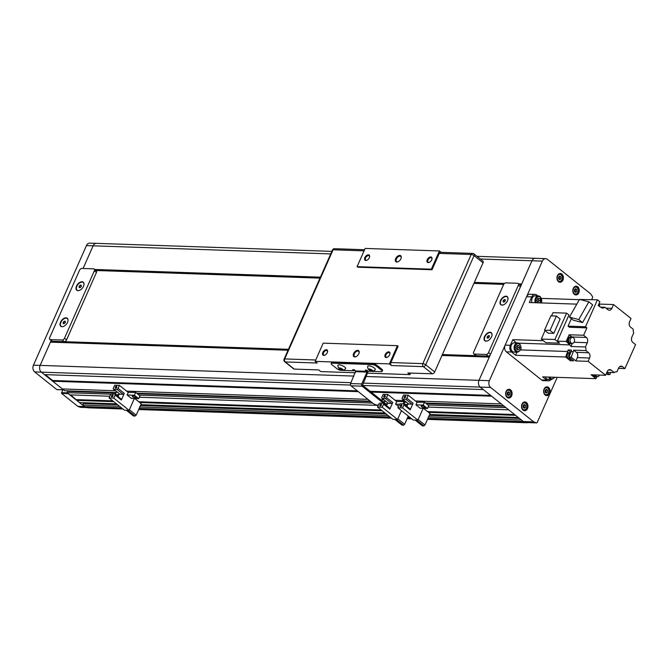 <?xml version="1.0" encoding="UTF-8"?>
<svg xmlns="http://www.w3.org/2000/svg" width="669" height="669" viewBox="0 0 669 669"><rect width="100%" height="100%" fill="white"/><g stroke="black" fill="none" stroke-linecap="round" stroke-linejoin="round"><path stroke-width="1" d="M509.761 390.621A3.512 2.584 92 0 0 506.207 391.892A3.512 2.584 92 0 0 507.069 396.692A3.512 2.584 92 0 0 510.623 395.421A3.512 2.584 92 0 0 509.761 390.621M506.809 390.345A3.838 2.827 -88 0 1 508.323 389.81A3.838 2.827 -88 0 1 509.669 390.328A3.838 2.827 -88 0 1 510.899 394.693A3.838 2.827 -88 0 1 508.064 397.486A3.838 2.827 -88 0 1 506.726 396.976A3.838 2.827 -88 0 1 506.592 396.859M525.642 403.29A3.512 2.584 92 0 0 522.088 404.569A3.512 2.584 92 0 0 522.949 409.369A3.512 2.584 92 0 0 526.503 408.09A3.512 2.584 92 0 0 525.642 403.29M522.69 403.014A3.838 2.827 -88 0 1 524.203 402.479A3.838 2.827 -88 0 1 525.541 402.997A3.838 2.827 -88 0 1 526.779 407.371A3.838 2.827 -88 0 1 523.944 410.164A3.838 2.827 -88 0 1 522.598 409.645A3.838 2.827 -88 0 1 522.464 409.528M547.76 388.179A3.512 2.584 92 0 0 544.198 389.458A3.512 2.584 92 0 0 545.068 394.258A3.512 2.584 92 0 0 548.622 392.979A3.512 2.584 92 0 0 547.76 388.179M544.8 387.903A3.838 2.827 -88 0 1 546.322 387.376A3.838 2.827 -88 0 1 547.66 387.886A3.838 2.827 -88 0 1 548.898 392.26A3.838 2.827 -88 0 1 546.055 395.053A3.838 2.827 -88 0 1 544.717 394.534A3.838 2.827 -88 0 1 544.583 394.417M576.954 287.511A3.512 2.584 92 0 0 573.392 288.782A3.512 2.584 92 0 0 574.261 293.582A3.512 2.584 92 0 0 577.815 292.311A3.512 2.584 92 0 0 576.954 287.511M573.994 287.227A3.838 2.827 -88 0 1 575.516 286.7A3.838 2.827 -88 0 1 576.854 287.218A3.838 2.827 -88 0 1 578.091 291.584A3.838 2.827 -88 0 1 575.248 294.377A3.838 2.827 -88 0 1 573.91 293.858A3.838 2.827 -88 0 1 573.776 293.741M561.074 274.834A3.512 2.584 92 0 0 557.52 276.113A3.512 2.584 92 0 0 558.381 280.913A3.512 2.584 92 0 0 561.935 279.634A3.512 2.584 92 0 0 561.074 274.834M558.122 274.558A3.838 2.827 -88 0 1 559.635 274.022A3.838 2.827 -88 0 1 560.973 274.541A3.838 2.827 -88 0 1 562.211 278.914A3.838 2.827 -88 0 1 559.376 281.708A3.838 2.827 -88 0 1 558.03 281.189A3.838 2.827 -88 0 1 557.896 281.072M558.49 281.682A4.39 3.228 92 0 0 560.02 282.276A4.39 3.228 92 0 0 563.265 279.082A4.39 3.228 92 0 0 561.851 274.089A4.39 3.228 92 0 0 560.321 273.504A4.39 3.228 92 0 0 557.076 276.698A4.39 3.228 92 0 0 558.49 281.682L559.376 281.708M574.37 294.36A4.39 3.228 92 0 0 575.9 294.945A4.39 3.228 92 0 0 579.145 291.751A4.39 3.228 92 0 0 577.732 286.767A4.39 3.228 92 0 0 576.201 286.173A4.39 3.228 92 0 0 572.957 289.368A4.39 3.228 92 0 0 574.37 294.36M545.176 395.028A4.39 3.228 92 0 0 546.707 395.622A4.39 3.228 92 0 0 549.951 392.427A4.39 3.228 92 0 0 548.538 387.435A4.39 3.228 92 0 0 547.008 386.849A4.39 3.228 92 0 0 543.763 390.044A4.39 3.228 92 0 0 545.176 395.028M523.058 410.139A4.39 3.228 92 0 0 524.588 410.733A4.39 3.228 92 0 0 527.833 407.538A4.39 3.228 92 0 0 526.419 402.546A4.39 3.228 92 0 0 524.889 401.96A4.39 3.228 92 0 0 521.653 405.155A4.39 3.228 92 0 0 523.058 410.139M507.177 397.47A4.39 3.228 92 0 0 508.716 398.063A4.39 3.228 92 0 0 511.952 394.869A4.39 3.228 92 0 0 510.547 389.876A4.39 3.228 92 0 0 509.009 389.283A4.39 3.228 92 0 0 505.772 392.477A4.39 3.228 92 0 0 507.177 397.47L508.064 397.486M526.344 422.507A1.095 0.811 -88 0 1 525.968 422.49L523.35 421.529L480.2 387.092A4.942 3.638 -88 0 1 478.987 380.343L531.98 260.759A4.942 3.638 -88 0 1 535.25 258.301A4.942 3.638 -88 0 1 535.259 258.301L545.645 258.66A4.942 3.638 -88 0 1 547.367 259.321L590.518 293.758L592.399 296.384A1.095 0.811 -88 0 1 592.508 297.705L591.672 299.603M557.21 377.358L537.282 422.34A1.095 0.811 -88 0 1 536.362 422.85L533.745 421.88L490.594 387.443A4.942 3.638 -88 0 1 489.382 380.694L542.375 261.111A4.942 3.638 -88 0 1 545.645 258.66M527.557 422.582L527.506 422.691A3.295 2.425 -88 0 1 526.955 422.758A3.295 2.425 -88 0 1 526.378 422.649L523.35 421.529L533.745 421.88M508.448 391.758L507.219 392.703L507.186 394.601L508.381 395.563L509.611 394.61L509.644 392.711L508.448 391.758M524.329 404.427L523.099 405.372L523.066 407.279L524.262 408.232L525.491 407.287L525.525 405.381L524.329 404.427M546.448 389.316L545.218 390.27L545.185 392.168L546.381 393.121L547.61 392.176L547.643 390.27L546.448 389.316M575.641 288.648L574.412 289.593L574.378 291.492L575.574 292.445L576.803 291.5L576.837 289.602L575.641 288.648M559.761 275.971L558.531 276.916L558.498 278.822L559.694 279.776L560.923 278.831L560.957 276.924L559.761 275.971M507.62 394.953L508.131 394.559L507.729 392.318M508.164 392.661L509.644 392.711M508.131 394.559L509.611 394.61M523.501 407.622L524.003 407.237L523.601 404.988M524.036 405.33L525.525 405.381M524.003 407.237L525.491 407.287M545.62 392.511L546.121 392.126L545.72 389.876M546.155 390.219L547.643 390.27M546.121 392.126L547.61 392.176M574.813 291.835L575.315 291.45L574.914 289.2M575.348 289.552L576.837 289.602M575.315 291.45L576.803 291.5M558.933 279.165L559.435 278.781L559.033 276.531M559.468 276.874L560.957 276.924M559.435 278.781L560.923 278.831M77.813 406.351L61.59 393.405L68.271 393.631L84.495 406.585L87.112 407.546L80.431 407.321L77.813 406.351L121.474 407.839M51.153 340.538L40.132 365.399A4.942 3.638 92 0 0 41.344 372.148L34.663 371.922L56.756 389.55L63.438 389.776L41.344 372.148L44.455 374.623L350.514 385.051M330.729 253.911L93.125 245.816L83.081 268.486L93.125 245.816A4.942 3.638 -88 0 1 96.403 243.357A4.942 3.638 92 0 0 93.125 245.816L86.443 245.59L33.45 365.165L353.918 376.078M61.59 393.405L62.71 389.818M34.663 371.922A4.942 3.638 -88 0 1 33.45 365.165M86.443 245.59A4.942 3.638 -88 0 1 89.713 243.131L96.395 243.357M387.936 403.006A1.095 0.652 -51.4 0 0 388.087 403.248A1.095 0.652 -51.4 0 0 388.355 403.34L391.582 403.449A1.095 0.652 -51.4 0 0 392.745 402.521L389.801 409.169A1.095 0.652 -51.4 0 0 389.743 408.282A1.095 0.652 -51.4 0 0 389.483 408.19M382.233 407.237L377.517 407.078L378.863 404.043A1.095 0.652 128.6 0 1 380.025 403.114L383.262 403.231A1.095 0.652 128.6 0 1 383.521 403.315A1.095 0.652 128.6 0 1 383.58 404.201L382.233 407.237L397.562 419.471L401.475 410.649M398.456 406.443L395.571 404.135L396.709 401.576L387.869 394.518L386.523 397.562A1.095 0.652 128.6 0 1 385.361 398.481L382.133 398.373A1.095 0.652 128.6 0 1 381.865 398.281A1.095 0.652 128.6 0 1 381.807 397.394L383.153 394.359L387.869 394.518M386.54 405.723L387.752 402.981M385.21 396.199L383.747 397.11L384.55 397.302L385.411 396.366L384.884 395.228L385.411 396.366M383.747 397.11L384.098 396.324M396.709 401.576L404.126 401.534L403.081 403.9M399.518 404.268L395.571 404.135M397.562 419.471L392.845 419.312L377.517 407.078M381.338 404.929L379.875 405.84L380.678 406.033L381.547 405.096L381.012 403.959L381.547 405.096M379.875 405.84L380.226 405.054M383.722 396.148L384.884 395.228M384.123 402.445L385.135 400.89M387.368 403.859L385.319 403.783M404.912 402.161L404.126 401.534M397.829 418.869L404.628 424.297L408.274 416.076M394.76 419.371L401.96 425.124L403.524 425.175L396.316 419.43M379.85 404.879L381.012 403.959M386.607 405.581A1.756 0.569 23.9 0 1 386.03 404.787A1.756 0.569 23.9 0 1 386.523 404.62L387.025 404.636M404.628 424.297L403.524 425.175M386.164 357.522A3.295 1.957 128.6 0 1 385.202 354.603A3.295 1.957 128.6 0 1 388.689 351.835A3.295 1.957 128.6 0 1 389.943 353.842A3.295 1.957 128.6 0 1 387.167 357.313A3.295 1.957 128.6 0 1 386.164 357.522M389.893 354.06A2.743 1.631 -51.4 0 0 389.483 352.806A2.743 1.631 -51.4 0 0 388.823 352.58A2.743 1.631 -51.4 0 0 386.172 354.403A2.743 1.631 -51.4 0 0 386.063 357.095A2.743 1.631 -51.4 0 0 386.724 357.33A2.743 1.631 -51.4 0 0 387.368 357.221M354.771 356.937A3.838 2.283 128.6 0 1 353.642 353.525A3.838 2.283 128.6 0 1 357.714 350.297A3.838 2.283 128.6 0 1 359.169 352.638A3.838 2.283 128.6 0 1 355.933 356.694A3.838 2.283 128.6 0 1 354.771 356.937M359.128 352.856A3.295 1.957 -51.4 0 0 358.634 351.317A3.295 1.957 -51.4 0 0 357.848 351.041A3.295 1.957 -51.4 0 0 354.662 353.232A3.295 1.957 -51.4 0 0 354.528 356.468A3.295 1.957 -51.4 0 0 355.323 356.736A3.295 1.957 -51.4 0 0 356.142 356.602M323.788 355.398A3.295 1.957 128.6 0 1 322.826 352.479A3.295 1.957 128.6 0 1 326.313 349.711A3.295 1.957 128.6 0 1 327.567 351.718A3.295 1.957 128.6 0 1 324.791 355.189A3.295 1.957 128.6 0 1 323.788 355.398M327.517 351.936A2.743 1.631 -51.4 0 0 327.108 350.681A2.743 1.631 -51.4 0 0 326.447 350.456A2.743 1.631 -51.4 0 0 323.796 352.279A2.743 1.631 -51.4 0 0 323.687 354.971A2.743 1.631 -51.4 0 0 324.348 355.206A2.743 1.631 -51.4 0 0 325 355.097M428.219 262.616A3.295 1.957 128.6 0 1 427.257 259.697A3.295 1.957 128.6 0 1 430.744 256.929A3.295 1.957 128.6 0 1 431.998 258.936A3.295 1.957 128.6 0 1 429.222 262.407A3.295 1.957 128.6 0 1 428.219 262.616M431.948 259.154A2.743 1.631 -51.4 0 0 431.538 257.899A2.743 1.631 -51.4 0 0 430.878 257.674A2.743 1.631 -51.4 0 0 428.227 259.497A2.743 1.631 -51.4 0 0 428.118 262.189A2.743 1.631 -51.4 0 0 428.779 262.424A2.743 1.631 -51.4 0 0 429.431 262.315M396.826 262.031A3.838 2.283 128.6 0 1 395.697 258.619A3.838 2.283 128.6 0 1 399.769 255.391A3.838 2.283 128.6 0 1 401.224 257.732A3.838 2.283 128.6 0 1 397.996 261.788A3.838 2.283 128.6 0 1 396.826 262.031M401.183 257.95A3.295 1.957 -51.4 0 0 400.698 256.411A3.295 1.957 -51.4 0 0 399.903 256.135A3.295 1.957 -51.4 0 0 396.725 258.326A3.295 1.957 -51.4 0 0 396.583 261.562A3.295 1.957 -51.4 0 0 397.378 261.83A3.295 1.957 -51.4 0 0 398.197 261.696M365.843 260.492A3.295 1.957 128.6 0 1 364.881 257.573A3.295 1.957 128.6 0 1 368.368 254.805A3.295 1.957 128.6 0 1 369.623 256.812A3.295 1.957 128.6 0 1 366.846 260.283A3.295 1.957 128.6 0 1 365.843 260.492M369.572 257.03A2.743 1.631 -51.4 0 0 369.163 255.775A2.743 1.631 -51.4 0 0 368.502 255.55A2.743 1.631 -51.4 0 0 365.851 257.373A2.743 1.631 -51.4 0 0 365.742 260.065A2.743 1.631 -51.4 0 0 366.403 260.3A2.743 1.631 -51.4 0 0 367.055 260.191M367.448 373.168L409.913 374.615L407.839 372.968L432.35 373.795L423.377 366.637L391.44 365.55L389.375 363.894L315.116 361.369L317.19 363.024L285.253 361.937L294.235 369.096L318.737 369.932L320.811 371.579L355.39 372.758M434.674 371.956L483.035 262.808L474.062 255.65L425.701 364.789L434.674 371.956A2.199 1.305 128.6 0 1 432.35 373.795M439.416 250.959L365.165 248.433L357.087 266.655L431.346 269.181L439.416 250.959L441.139 252.33M389.375 363.894L397.445 345.672L323.194 343.147L315.116 361.369M409.913 374.615L410.607 373.059M391.44 365.55A2.199 1.614 -88 0 1 390.905 362.548L398.139 346.224L397.445 345.672M390.905 362.548L422.833 363.635L471.202 254.496L439.265 253.409L432.032 269.732L357.781 267.207L357.087 266.655M432.032 269.732L431.346 269.181M439.265 253.409A2.199 1.614 -88 0 1 440.72 252.313L472.657 253.4A2.199 1.614 92 0 0 471.202 254.496A2.199 0.711 23.9 0 1 474.062 255.65A2.199 1.305 128.6 0 0 473.945 253.886A2.199 2.199 0 0 0 472.657 253.4A2.199 1.614 92 0 1 473.418 253.702A2.199 1.305 128.6 0 1 473.945 253.886L482.926 261.044A2.199 1.305 128.6 0 1 483.035 262.808M294.235 369.096A2.199 1.305 128.6 0 1 293.699 368.912L284.726 361.753A2.199 1.305 -51.4 0 0 285.253 361.937A2.199 1.614 92 0 1 284.718 358.935L315.726 359.989M570.665 343.565A3.295 2.425 -88 0 1 570.222 343.598A3.295 2.425 -88 0 1 569.068 343.155A3.295 2.425 -88 0 1 568.014 339.417A3.295 2.425 -88 0 1 570.448 337.017A3.295 2.425 -88 0 1 570.883 337.092M570.256 337.025A3.295 2.425 92 0 0 570.072 337.009A3.295 2.425 92 0 0 567.638 339.4A3.295 2.425 92 0 0 568.7 343.147A3.295 2.425 92 0 0 569.846 343.59A3.295 2.425 92 0 0 570.038 343.59M571.61 343.373A3.236 2.383 -88 0 1 570.741 343.565A3.236 2.383 -88 0 1 569.612 343.13A3.236 2.383 -88 0 1 568.575 339.451A3.236 2.383 -88 0 1 570.966 337.092A3.236 2.383 -88 0 1 571.819 337.343M570.699 337.101A3.236 2.383 92 0 0 570.44 337.076A3.236 2.383 92 0 0 568.048 339.434A3.236 2.383 92 0 0 569.093 343.113A3.236 2.383 92 0 0 570.222 343.548A3.236 2.383 92 0 0 570.481 343.54M573.492 337.77A3.019 2.224 -88 0 1 574.462 341.198A3.019 2.224 -88 0 1 572.238 343.398A3.019 2.224 -88 0 1 571.184 342.988A3.019 2.224 -88 0 1 570.214 339.559A3.019 2.224 -88 0 1 572.438 337.36A3.019 2.224 -88 0 1 573.492 337.77M572.438 337.36L570.958 337.31A3.019 2.224 92 0 0 568.725 339.509A3.019 2.224 92 0 0 569.695 342.938A3.019 2.224 92 0 0 570.749 343.348L572.238 343.398M595.912 376.806A3.295 2.425 -88 0 1 595.469 376.848A3.295 2.425 -88 0 1 594.323 376.404A3.295 2.425 -88 0 1 593.336 374.857M592.968 374.849A3.295 2.425 92 0 0 593.947 376.388A3.295 2.425 92 0 0 595.101 376.831A3.295 2.425 92 0 0 595.285 376.831M596.865 376.622A3.236 2.383 -88 0 1 595.995 376.814A3.236 2.383 -88 0 1 594.866 376.371A3.236 2.383 -88 0 1 593.905 374.883M593.378 374.866A3.236 2.383 92 0 0 594.34 376.354A3.236 2.383 92 0 0 595.477 376.789A3.236 2.383 92 0 0 595.736 376.781M599.516 375.075A3.019 2.224 -88 0 1 597.484 376.639A3.019 2.224 -88 0 1 596.43 376.237A3.019 2.224 -88 0 1 595.569 374.933M594.08 374.883A3.019 2.224 92 0 0 594.95 376.187A3.019 2.224 92 0 0 596.004 376.588L597.484 376.639M599.106 303.458A3.019 2.224 -88 0 1 599.449 306.394M570.147 358.902A3.236 2.383 -88 0 1 569.277 359.094A3.236 2.383 -88 0 1 568.148 358.651A3.236 2.383 -88 0 1 567.103 354.971A3.236 2.383 -88 0 1 569.495 352.622A3.236 2.383 -88 0 1 570.348 352.864M569.277 359.094L568.759 359.077A3.236 2.383 92 0 1 567.956 358.852A3.236 2.383 -88 0 1 567.621 358.634A3.236 2.383 -88 0 1 567.329 358.358A3.236 2.383 92 0 1 566.643 354.721A3.236 2.383 92 0 1 568.976 352.605A3.236 2.383 92 0 1 569.235 352.63M571.184 358.885A3.019 2.224 -88 0 1 570.766 358.918A3.019 2.224 -88 0 1 569.712 358.517A3.019 2.224 -88 0 1 568.692 355.364A3.019 2.224 -88 0 1 570.548 352.931M570.565 352.872L569.486 352.839A3.019 2.224 92 0 0 567.262 355.038A3.019 2.224 92 0 0 568.232 358.467A3.019 2.224 92 0 0 569.286 358.868L570.766 358.918M545.854 342.695L541.288 339.049L554.919 339.518L559.485 343.155L545.854 342.695M553.781 333.363L548.246 333.17L544.524 330.193L550.871 315.868L556.407 316.052L560.129 319.029L553.781 333.363L550.052 330.386L556.407 316.052M544.524 330.193L550.052 330.386M541.288 339.049L545.034 330.603M551.557 315.893L552.979 312.666L566.61 313.134L568.959 315.007L557.369 341.165A417.113 307.038 92 0 0 559.485 343.155M554.919 339.518L566.61 313.134M573.274 351.702L571.042 351.626A417.113 307.038 92 0 0 568.985 357.121L571.209 357.196A417.113 307.038 -88 0 1 573.274 351.702A5.268 3.88 92 0 0 573.659 350.155L576.402 352.354A3.838 2.827 -88 0 1 577.347 357.597L589.598 358.015A3.838 2.827 92 0 0 588.653 352.764L585.91 350.573L573.659 350.155M571.209 357.196L575.875 360.926L577.347 357.597M575.875 360.926L588.126 361.335L589.598 358.015M518.784 343.164L569.837 344.903A5.268 3.88 -88 0 1 570.941 346.492L585.425 346.985L587.315 342.712A3.838 2.827 92 0 0 586.379 337.46L583.611 335.253L569.135 334.759L566.166 341.458L557.369 341.165M570.941 346.492L572.313 343.398M572.296 337.36A3.838 2.827 92 0 0 571.895 336.967L569.135 334.759M568.065 326.154L569.444 327.258L586.897 327.852L585.509 326.748L568.065 326.154L571.376 318.687M582.557 322.583L573.208 320.15L569.411 317.123L579.513 299.386L588.862 301.819L592.659 304.847L582.557 322.583L578.76 319.548L588.862 301.819M569.411 317.123L578.76 319.548M585.509 326.748L597.459 299.796L599.876 301.727L598.178 305.541A417.113 307.038 -88 0 1 601.105 307.514A5.268 3.88 92 0 0 602.727 308.066A5.268 3.88 92 0 0 604.885 307.263L607.996 309.747A3.838 2.827 92 0 0 609.342 310.265A3.838 2.827 92 0 0 611.884 308.359L613.565 304.562L631.034 318.503L629.562 321.822A3.838 2.827 92 0 0 630.507 327.074L633.259 329.265A5.268 3.88 92 0 0 633.744 332.853L631.845 337.134A3.838 2.827 92 0 0 632.79 342.377L635.55 344.585L624.913 368.594L618.465 368.376M579.881 299.486L597.459 299.796M624.913 368.594L622.496 366.671A3.838 2.827 92 0 0 621.15 366.152A3.838 2.827 92 0 0 618.608 368.059L616.935 371.839L615.94 371.805M610.764 372.449L609.819 374.59A417.113 307.038 -88 0 1 606.791 372.574M609.819 374.59L607.586 374.515A417.113 307.038 -88 0 1 606.306 373.67M551.072 379.49A4.942 3.638 -88 0 1 548.496 380.795A4.942 3.638 -88 0 1 546.774 380.134L541.572 379.959L506.366 351.852L511.568 352.036A4.942 3.638 -88 0 1 510.347 345.279L512.847 339.643A417.113 307.038 92 0 0 516.276 342.863M548.496 380.795L543.303 380.619A4.942 3.638 -88 0 1 541.572 379.959M510.347 345.279L505.154 345.104A4.942 3.638 92 0 0 506.366 351.852M511.568 352.036L515.665 355.306L565.639 357.012A417.113 307.038 -88 0 1 567.705 351.509L520.641 349.912M516.819 352.22A417.113 307.038 92 0 0 515.665 355.306M505.154 345.104L526.603 296.702L531.796 296.885A4.942 3.638 -88 0 1 535.075 294.427A4.942 3.638 -88 0 1 536.797 295.088L537.826 295.915M526.603 296.702A4.942 3.638 -88 0 1 529.873 294.243L535.075 294.427M599.391 304.077L613.565 304.562M600.528 307.121L604.885 307.263M541.572 298.382L579.354 299.67M531.796 296.885L529.304 302.522L576.812 304.136M606.908 372.324L614.276 372.574L611.165 370.091A3.838 2.827 92 0 0 609.827 369.572A3.838 2.827 92 0 0 607.276 371.479L605.596 375.276L591.112 374.782L595.987 378.671L542.676 376.856L546.774 380.134M597.057 376.63A417.113 307.038 -88 0 1 595.987 378.671M616.935 371.839A5.268 3.88 92 0 0 616.442 371.78A5.268 3.88 92 0 0 614.276 372.574M583.611 335.253L586.897 327.852M585.91 350.573A5.268 3.88 92 0 0 585.425 346.985M588.126 361.335L605.596 375.276M543.337 340.68L512.847 339.643M569.837 344.903A417.113 307.038 -88 0 1 566.166 341.458M571.042 351.626A5.268 3.88 92 0 0 571.426 350.079L568.09 349.971A5.268 3.88 -88 0 1 567.705 351.509M568.09 349.971L570.841 352.162A3.838 2.827 -88 0 1 570.841 352.162M571.117 358.893L570.306 360.733L573.651 360.85L568.985 357.121M567.956 358.852L570.306 360.733M565.639 357.012L567.329 358.358M517.38 352.237A4.666 3.437 -88 0 1 515.749 351.61A4.666 3.437 -88 0 1 514.252 346.308A4.666 3.437 -88 0 1 517.697 342.913L519.495 343.598C522.138 347.729 521.435 350.606 517.38 352.237L514.135 352.128A4.666 3.437 -88 0 1 512.504 351.501A4.666 3.437 -88 0 1 511.007 346.191A4.666 3.437 -88 0 1 514.453 342.804L517.697 342.913A4.666 3.437 -88 0 1 519.328 343.54M516.894 349.452A2.199 1.614 92 0 0 517.53 348.633A2.199 1.614 92 0 0 517.563 346.433A2.199 1.614 92 0 0 517.003 345.639M517.145 345.396L518.015 347.529L517.045 349.728L518.901 349.787L517.037 349.778L516.142 347.587L517.112 345.396L518.977 345.396L519.872 347.596L518.901 349.787M518.015 347.529L519.872 347.596M554.768 377.274L551.557 379.507L548.304 379.398A4.666 3.437 -88 0 1 546.673 378.771A4.666 3.437 -88 0 1 545.411 376.948M532.014 302.614A4.666 3.437 -88 0 1 535.267 295.823L538.52 295.932A4.666 3.437 -88 0 1 540.142 296.568M537.717 302.472A2.199 1.614 92 0 0 538.344 301.652A2.199 1.614 92 0 0 538.386 299.461A2.199 1.614 92 0 0 537.817 298.658M537.96 298.416L538.829 300.557L537.826 302.748M536.956 300.607L537.926 298.416L539.791 298.424L540.686 300.624L539.716 302.814L537.851 302.806L536.956 300.607M538.829 300.557L540.686 300.624M537.859 302.748L539.716 302.814M408.291 403.7A1.095 0.652 -51.4 0 0 408.441 403.942A1.095 0.652 -51.4 0 0 408.7 404.034L411.937 404.143A1.095 0.652 -51.4 0 0 413.099 403.215L410.156 409.863A1.095 0.652 -51.4 0 0 410.097 408.976A1.095 0.652 -51.4 0 0 409.829 408.884M402.587 407.931L397.871 407.772L399.217 404.737A1.095 0.652 128.6 0 1 400.38 403.808L403.608 403.917A1.095 0.652 128.6 0 1 403.875 404.009A1.095 0.652 128.6 0 1 403.934 404.896L402.587 407.931L417.916 420.165L423.151 408.349M417.055 402.27L424.481 402.228L428.762 405.648L427.499 408.491L420.207 408.249L415.926 404.829L417.055 402.27L408.224 395.212L406.877 398.256A1.095 0.652 128.6 0 1 405.715 399.176L402.479 399.067A1.095 0.652 128.6 0 1 402.22 398.975A1.095 0.652 128.6 0 1 402.161 398.088L403.507 395.053L408.224 395.212M406.894 406.418L408.107 403.675M405.556 396.893L404.302 397.971L405.765 397.06L405.238 395.914L405.765 397.06M404.101 397.804L404.452 397.01M424.481 402.228L423.218 405.079L415.926 404.829M423.862 407.58A1.756 0.569 23.9 0 1 422.005 406.953A1.756 0.569 23.9 0 1 421.152 405.983A1.756 0.569 23.9 0 1 421.654 405.815L422.323 405.84A1.756 0.569 23.9 0 1 424.179 406.468A1.756 0.569 23.9 0 1 425.032 407.429A1.756 0.569 23.9 0 1 424.531 407.605L423.862 407.58L424.322 406.551M427.499 408.491L423.218 405.079M417.916 420.165L413.199 420.007L397.871 407.772M401.693 405.623L400.229 406.535L401.032 406.727L401.893 405.79L401.367 404.653L401.893 405.79M400.229 406.535L400.58 405.74M404.076 396.842L405.238 395.914M404.034 404.143L405.489 401.584M407.722 404.553L404.411 404.436M423.536 408.358L430.05 413.559L424.982 424.991L423.878 425.869L416.67 420.124M418.175 419.563L424.982 424.991M415.115 420.065L422.315 425.819L423.878 425.869M400.204 405.573L401.367 404.653M406.953 406.275A1.756 0.569 23.9 0 1 406.376 405.481A1.756 0.569 23.9 0 1 406.877 405.314L407.371 405.33M119.483 393.865A1.095 0.652 -51.4 0 0 119.634 394.1A1.095 0.652 -51.4 0 0 119.902 394.192L123.129 394.309A1.095 0.652 -51.4 0 0 124.292 393.38L121.348 400.02A1.095 0.652 -51.4 0 0 121.29 399.142A1.095 0.652 -51.4 0 0 121.022 399.05M113.78 398.097L109.064 397.938L110.41 394.902A1.095 0.652 128.6 0 1 111.572 393.974L114.8 394.083A1.095 0.652 128.6 0 1 115.068 394.175A1.095 0.652 128.6 0 1 115.127 395.061L113.78 398.097L129.109 410.331L134.344 398.507M128.256 392.435L135.673 392.394L139.955 395.814L138.692 398.657L131.4 398.406L127.118 394.994L128.256 392.435L119.417 385.377L118.07 388.413A1.095 0.652 128.6 0 1 116.908 389.341L113.68 389.233A1.095 0.652 128.6 0 1 113.412 389.141A1.095 0.652 128.6 0 1 113.354 388.254L114.7 385.219L119.417 385.377M118.087 396.583L119.299 393.84M116.749 387.058L115.294 387.97L116.097 388.154L116.958 387.226L116.431 386.08L116.958 387.226M115.294 387.97L115.645 387.175M135.673 392.394L134.41 395.245L127.118 394.994M135.063 397.746A1.756 0.569 23.9 0 1 133.198 397.118A1.756 0.569 23.9 0 1 132.345 396.148A1.756 0.569 23.9 0 1 132.847 395.981L133.516 396.006A1.756 0.569 23.9 0 1 135.372 396.625A1.756 0.569 23.9 0 1 136.225 397.595A1.756 0.569 23.9 0 1 135.723 397.762L135.063 397.746L135.514 396.717M138.692 398.657L134.41 395.245M129.109 410.331L124.392 410.164L109.064 397.938M112.885 395.789L111.422 396.7L112.225 396.884L113.094 395.956L112.559 394.81L113.094 395.956M111.422 396.7L111.773 395.906M115.269 387.008L116.431 386.08M115.227 394.309L116.682 391.75M118.915 394.718L115.603 394.601M134.728 398.523L141.243 403.716L136.175 415.156L135.071 416.034L127.863 410.289M129.376 409.729L136.175 415.156M126.307 410.231L133.507 415.984L135.071 416.034M111.397 395.739L112.559 394.81M118.154 396.441A1.756 0.569 23.9 0 1 117.568 395.647A1.756 0.569 23.9 0 1 118.07 395.479L118.572 395.496M518.818 283.915L521.669 284.016L531.98 260.759A4.942 3.638 -88 0 1 535.25 258.301L477.005 256.319M94.814 269.473L320.426 277.158M474.354 282.402L504.518 283.43M95.207 269.791L320.292 277.451M474.229 282.694L504.209 283.715M519.211 284.225L521.544 284.308M362.849 385.469L483.302 389.567L480.2 387.092A4.942 3.638 -88 0 1 478.987 380.343L489.382 380.694M350.982 382.693L41.344 372.148A4.942 3.638 -88 0 1 40.132 365.399L50.434 342.143L288.038 350.238M441.975 355.482L489.29 357.087L478.987 380.343L365.976 376.496M50.434 342.143L288.08 350.146M442.008 355.39L489.323 357.003M51.187 340.563L50.66 342.068M116.038 392.494L64.65 390.738L62.401 388.948L115.436 390.755L62.401 388.948L52.742 381.238L358.316 391.641M126.633 391.139L367.975 399.36L126.633 391.139M380.795 399.794L383.897 399.895L380.795 399.794M395.086 400.279L404.243 400.589L395.086 400.279M425.484 403.031L503.498 405.69L501.257 403.892L415.441 400.974L501.257 403.892L491.59 396.182L371.136 392.084M52.742 381.238L52.6 380.485L357.338 390.863M370.158 391.298L490.611 395.404M52.6 380.485L45.291 374.657M94.496 270.452L319.991 278.137M473.928 283.38L503.698 284.392M520.114 284.952L521.243 284.986M50.894 341.223L288.448 349.31M442.385 354.553L489.7 356.167M50.995 341.307L288.414 349.394M442.351 354.637L489.666 356.243M500.521 300.523A5.16 3.061 128.6 0 1 505.396 296.216A5.16 3.061 128.6 0 1 507.947 299.327A5.16 3.061 128.6 0 1 507.503 300.757A5.16 3.061 128.6 0 1 503.606 304.771A5.16 3.061 128.6 0 1 500.521 300.523M507.93 299.411A4.942 2.935 -51.4 0 0 507.227 296.894A4.942 2.935 -51.4 0 0 500.805 300.64A4.942 2.935 -51.4 0 0 501.064 304.612A4.942 2.935 -51.4 0 0 503.682 304.738M484.54 336.582A5.16 3.061 128.6 0 1 489.415 332.284A5.16 3.061 128.6 0 1 491.966 335.395A5.16 3.061 128.6 0 1 491.514 336.825A5.16 3.061 128.6 0 1 487.626 340.839A5.16 3.061 128.6 0 1 484.54 336.582M491.949 335.478A4.942 2.935 -51.4 0 0 491.247 332.953A4.942 2.935 -51.4 0 0 484.824 336.699A4.942 2.935 -51.4 0 0 485.084 340.68A4.942 2.935 -51.4 0 0 487.701 340.805M507.261 296.919A4.942 2.935 -51.4 0 0 500.872 300.69A4.942 2.935 -51.4 0 0 501.098 304.638M491.28 332.986A4.942 2.935 -51.4 0 0 484.891 336.758A4.942 2.935 -51.4 0 0 485.117 340.705M474.304 354.06L486.187 354.461A2.199 1.305 -51.4 0 0 488.512 352.622L518.375 285.237A2.199 1.305 -51.4 0 0 518.258 283.472A2.199 1.305 -51.4 0 0 517.731 283.288L505.848 282.878A2.199 1.305 -51.4 0 0 503.523 284.726L473.66 352.111A2.199 1.305 -51.4 0 0 473.777 353.876A2.199 1.305 -51.4 0 0 474.304 354.06L476.378 355.716L488.261 356.117L486.187 354.461M476.378 355.716A2.199 1.305 128.6 0 1 475.851 355.532L473.777 353.876M518.258 283.472L520.331 285.119A2.199 1.305 128.6 0 1 520.607 286.416M490.335 354.737A2.199 1.305 128.6 0 1 488.261 356.117M488.245 338.079L489.307 336.908L489.298 335.704L488.228 335.662L487.166 336.833L487.174 338.037L488.245 338.079M504.225 302.012L505.287 300.841L505.279 299.637L504.209 299.603L503.147 300.774L503.155 301.978L504.225 302.012M505.287 300.431L504.183 302.012M504.183 301.594L503.147 300.774M505.246 300.431L504.209 299.603M489.307 336.49L488.203 338.071M488.203 337.661L487.166 336.833M489.256 336.49L488.228 335.662M76.517 286.081A5.16 3.061 128.6 0 1 81.392 281.783A5.16 3.061 128.6 0 1 83.943 284.885A5.16 3.061 128.6 0 1 83.5 286.324A5.16 3.061 128.6 0 1 79.603 290.329A5.16 3.061 128.6 0 1 76.517 286.081M83.934 284.977A4.942 2.935 -51.4 0 0 83.224 282.452A4.942 2.935 -51.4 0 0 76.801 286.198A4.942 2.935 -51.4 0 0 77.069 290.17A4.942 2.935 -51.4 0 0 79.678 290.296M60.536 322.149A5.16 3.061 128.6 0 1 65.411 317.842A5.16 3.061 128.6 0 1 67.962 320.953A5.16 3.061 128.6 0 1 67.519 322.383A5.16 3.061 128.6 0 1 63.622 326.397A5.16 3.061 128.6 0 1 60.536 322.149M67.954 321.036A4.942 2.935 -51.4 0 0 67.243 318.511A4.942 2.935 -51.4 0 0 60.82 322.266A4.942 2.935 -51.4 0 0 61.08 326.238A4.942 2.935 -51.4 0 0 63.697 326.363M67.276 318.544A4.942 2.935 -51.4 0 0 60.896 322.316A4.942 2.935 -51.4 0 0 61.122 326.263M83.265 282.477A4.942 2.935 -51.4 0 0 76.876 286.257A4.942 2.935 -51.4 0 0 77.102 290.195M93.727 268.846L81.852 268.445A2.199 1.305 -51.4 0 0 79.519 270.293L49.665 337.669A2.199 1.305 -51.4 0 0 49.774 339.442A2.199 1.305 -51.4 0 0 50.309 339.618L62.184 340.028A2.199 1.305 -51.4 0 0 64.517 338.18L94.371 270.794A2.199 1.305 -51.4 0 0 94.254 269.03A2.199 1.305 -51.4 0 0 93.727 268.846M50.309 339.618L52.374 341.274L64.257 341.675L62.184 340.028M64.517 338.18L66.582 339.827L96.445 272.45L94.371 270.794M52.374 341.274A2.199 1.305 128.6 0 1 51.848 341.09L49.774 339.442M94.254 269.03L96.328 270.677A2.199 1.305 128.6 0 1 96.445 272.45M66.582 339.827A2.199 1.305 128.6 0 1 64.257 341.675M80.221 287.57L81.284 286.407L81.275 285.195L80.205 285.161L79.143 286.332L79.151 287.536L80.221 287.57M64.241 323.637L65.303 322.466L65.294 321.262L64.224 321.229L63.162 322.391L63.17 323.595L64.241 323.637M65.303 322.057L64.199 323.637M64.199 323.219L63.162 322.391M65.261 322.057L64.224 321.229M81.284 285.989L80.18 287.57M80.18 287.16L79.143 286.332M81.242 285.989L80.205 285.161M122.929 409.002L88.099 407.814A3.295 2.425 -88 0 1 87.53 407.697L84.495 406.585L82.596 405.063L119.575 406.326M139.152 408.441L389.927 416.979M407.605 417.581L410.281 417.673M427.959 418.276L523.35 421.529L521.452 420.015L428.586 416.846M139.779 407.011L388.028 415.466M117.334 404.536L83.558 403.332L82.596 405.063M85.013 402.771L84.754 403.365M429.623 414.512L518.341 417.531L515.582 415.332L428.553 412.363M70.663 394.902L79.494 402.587L116.473 403.842M140.816 404.678L384.926 412.99M76.726 400.38L113.705 401.643M139.746 402.529L382.166 410.783M76.592 399.636L112.735 400.865M138.776 401.751L381.188 410.005M427.575 411.586L514.603 414.546M428.127 407.078L508.674 409.821L505.915 407.613L427.901 404.954M115.896 392.812L67.945 391.122L67.067 392.67L69.827 394.869L109.816 396.232M139.319 397.244L378.269 405.381M67.067 392.67L111.021 394.166M139.093 395.12L372.641 403.073M136.677 393.196L370.225 401.149M383.044 401.584L384.491 401.634M384.575 404.16A3.295 1.07 -156.1 0 0 384.09 403.7L362.146 386.189A1.647 1.213 92 0 1 361.737 383.939L366.997 372.081L365.333 370.108L366.813 370.158L368.201 371.262L381.196 371.705A3.295 1.07 -156.1 0 0 382.133 371.387A3.295 1.07 -156.1 0 0 381.347 370.124L376.513 366.269A3.295 1.07 -156.1 0 0 372.215 364.538L332.117 363.175A3.295 1.07 -156.1 0 0 331.18 363.493A3.295 1.07 -156.1 0 0 331.966 364.747L336.791 368.611A3.295 1.07 -156.1 0 0 341.098 370.333L354.085 370.777L352.705 369.681L354.194 369.731L355.724 370.944L350.598 383.563A1.647 1.213 -88 0 0 351.008 385.812L372.951 403.323A3.295 1.07 -156.1 0 0 377.249 405.054L378.403 405.088M382.133 371.387L382.551 370.434A3.295 1.07 -156.1 0 0 381.773 369.179L376.94 365.316A3.295 1.07 -156.1 0 0 372.641 363.593L332.543 362.222A3.295 1.07 -156.1 0 0 331.598 362.548L331.18 363.493M367.632 370.81A1.647 1.213 -88 0 1 367.682 372.625L362.565 385.244L384.508 402.755L384.09 403.7M385.051 404.544L385.294 404.009A3.295 1.07 -156.1 0 0 384.508 402.755M354.461 369.94L354.085 370.777M345.363 368.878A4.173 1.355 -156.1 0 0 345.53 368.753A4.173 1.355 -156.1 0 0 343.038 366.018A4.173 1.355 -156.1 0 0 338.246 364.99A4.173 1.355 -156.1 0 0 337.954 365.399A4.399 4.399 0 0 0 339.099 368.694A2.199 0.711 -156.1 0 0 342.319 370.124A2.199 0.711 -156.1 0 0 342.754 370.041A2.199 0.711 -156.1 0 0 341.658 368.611A2.199 0.711 -156.1 0 0 339.007 368A2.199 0.711 -156.1 0 0 339.099 368.694M339.718 368.903A1.581 0.518 -156.1 0 0 341.065 369.648L339.526 368.284A1.581 0.518 -156.1 0 0 339.718 368.903L339.994 368.284M341.458 368.761L341.065 369.648A1.581 0.518 -156.1 0 0 342.227 369.756L341.065 369.648M340.688 368.393A1.581 0.518 -156.1 0 0 339.526 368.284L342.043 369.137A1.581 0.518 -156.1 0 0 340.688 368.393M342.227 369.756A1.581 0.518 -156.1 0 0 342.043 369.137L342.227 369.756M375.066 369.89A4.173 1.355 -156.1 0 0 375.234 369.765A4.173 1.355 -156.1 0 0 372.742 367.03A4.173 1.355 -156.1 0 0 367.95 366.002A4.173 1.355 -156.1 0 0 367.657 366.411A4.399 4.399 0 0 0 368.795 369.706A2.199 0.711 -156.1 0 0 372.023 371.136A2.199 0.711 -156.1 0 0 372.457 371.052A2.199 0.711 -156.1 0 0 371.362 369.623A2.199 0.711 -156.1 0 0 368.711 369.012A2.199 0.711 -156.1 0 0 368.795 369.706M369.422 369.915A1.581 0.518 -156.1 0 0 370.768 370.659L369.229 369.296A1.581 0.518 -156.1 0 0 369.422 369.915L369.698 369.288M371.161 369.773L370.768 370.659A1.581 0.518 -156.1 0 0 371.931 370.768L370.768 370.659M370.392 369.405A1.581 0.518 -156.1 0 0 369.229 369.296L371.747 370.141A1.581 0.518 -156.1 0 0 370.392 369.405M371.931 370.768A1.581 0.518 -156.1 0 0 371.747 370.141L371.931 370.768M363.041 383.103L490.594 387.443M480.367 259.003L542.375 261.111M525.968 422.49L536.362 422.85M61.456 392.653L67.293 392.854M386.523 397.562L392.745 402.521M389.801 409.169L383.58 404.201M385.361 398.481L391.582 403.449M388.355 403.34L382.133 398.373M364.095 250.85L333.078 249.788L284.718 358.935A2.199 0.711 -156.1 0 0 284.091 359.144L332.46 250.005A2.199 0.711 -156.1 0 1 333.078 249.788A2.199 1.614 -88 0 1 334.533 248.701L364.588 249.721M423.377 366.637A2.199 1.305 -51.4 0 0 425.701 364.789A2.199 0.711 23.9 0 0 422.833 363.635A2.199 1.614 92 0 0 423.377 366.637M588.653 352.764L576.402 352.354M587.315 342.712L574.052 342.26M586.379 337.46L571.895 336.967M622.496 366.671L619.778 366.579M611.884 308.359L605.997 308.158M608.447 369.999L611.165 370.091M519.529 344.15A3.981 2.927 92 0 0 515.498 345.589A3.981 2.927 92 0 0 516.476 351.033A3.981 2.927 92 0 0 520.507 349.586A3.981 2.927 92 0 0 519.529 344.15M549.717 377.099A3.981 2.927 92 0 0 550.654 378.303A3.981 2.927 92 0 0 554.476 377.257M551.557 379.507A4.666 3.437 -88 0 1 549.926 378.88A4.666 3.437 -88 0 1 548.655 377.065M541.171 302.923A3.981 2.927 92 0 0 540.343 297.17A3.981 2.927 92 0 0 536.747 297.864A3.981 2.927 92 0 0 536.321 302.756M535.267 302.723A4.666 3.437 -88 0 1 538.52 295.932L540.309 296.618L541.464 302.932M406.877 398.256L413.099 403.215M410.156 409.863L403.934 404.896M405.715 399.176L411.937 404.143M408.7 404.034L402.479 399.067M424.531 407.605L424.823 406.944M118.07 388.413L124.292 393.38M121.348 400.02L115.127 395.061M116.908 389.341L123.129 394.309M119.902 394.192L113.68 389.233M135.723 397.762L136.016 397.11M488.512 352.622L490.553 354.244M520.415 286.859L518.375 285.237M87.53 407.697L122.803 408.901M138.709 409.445L391.265 418.041M407.162 418.585L411.611 418.735M427.508 419.279L526.378 422.649M83.274 403.549L117.56 404.712M140.457 405.498L386.013 413.86M429.264 415.332L519.428 418.401M140.532 405.322L385.787 413.676M429.339 415.156L519.203 418.217M67.653 391.34L115.821 392.979M137.329 393.715L370.877 401.668M383.697 402.102L384.274 402.119M426.136 403.549L504.15 406.208M137.095 393.531L370.643 401.484M383.462 401.918L384.349 401.952M425.902 403.365L503.924 406.024M366.863 371.328L355.724 370.944M366.997 372.081L355.858 371.696M362.146 386.189L351.008 385.812M361.737 383.939L350.598 383.563M332.543 362.222L332.117 363.175M372.641 363.593L372.215 364.538M376.94 365.316L376.513 366.269M381.773 369.179L381.347 370.124M559.635 274.022L558.74 273.997M575.516 286.7L574.621 286.667M546.322 387.376L545.427 387.343M524.203 402.479L523.309 402.454M508.323 389.81L507.428 389.784M526.152 422.532L536.555 422.883M523.944 410.164L523.049 410.13M546.055 395.053L545.16 395.019M575.248 294.377L574.353 294.343M80.623 407.354L87.204 407.58M63.53 389.851L56.949 389.626M389.743 408.282L383.521 403.315M388.087 403.248L381.865 398.281M334.533 248.701A2.199 2.199 0 0 0 332.46 250.005M284.091 359.144A2.199 2.199 0 0 0 284.726 361.753M570.741 343.565L570.222 343.548M595.995 376.814L595.477 376.789M569.495 352.622L568.976 352.605M570.966 337.092L570.44 337.076M410.097 408.976L403.875 404.009M408.441 403.942L402.22 398.975M121.29 399.142L115.068 394.175M119.634 394.1L113.412 389.141M96.403 243.357L331.849 251.377M138.667 409.537L391.382 418.142M407.12 418.677L411.736 418.836M427.474 419.371L526.955 422.758M83.558 403.332L117.259 404.477M140.557 405.272L385.712 413.618M429.364 415.106L519.136 418.158M67.945 391.122L115.921 392.753M137.028 393.472L370.576 401.425M383.396 401.868L384.374 401.902M425.835 403.307L503.849 405.966M342.319 370.124A4.399 4.399 0 0 0 345.53 368.753M372.023 371.136A4.399 4.399 0 0 0 375.234 369.765"/></g></svg>
